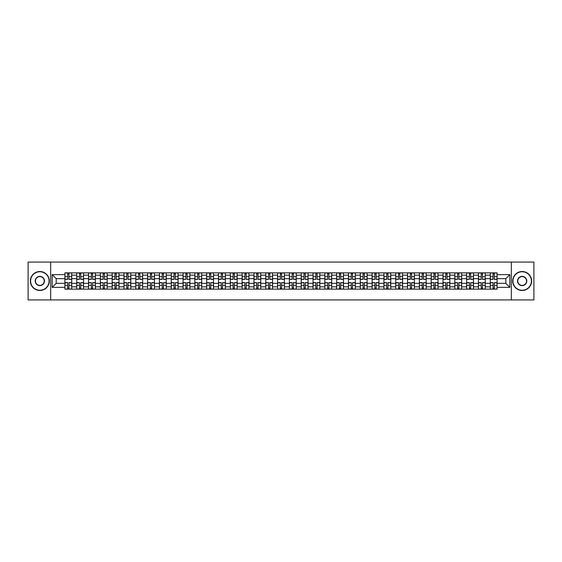 <?xml version="1.0" encoding="UTF-8"?>
<svg xmlns="http://www.w3.org/2000/svg" width="562" height="562" viewBox="0 0 562 562"><rect width="100%" height="100%" fill="white"/><g stroke="black" fill="none" stroke-linecap="round" stroke-linejoin="round"><path stroke-width="0.84" d="M511.329 299.932L533.9 299.932L533.9 262.068L28.1 262.068L28.1 299.932L511.329 299.932L511.329 262.068M76.727 289.142L76.727 275.169L71.725 275.169L71.725 289.142M71.725 275.169L71.725 272.858M76.727 275.169L76.727 272.858M83.541 272.858L83.541 289.142M88.543 289.142L88.543 272.858M95.357 272.858L95.357 289.142M100.359 289.142L100.359 272.858M107.173 272.858L107.173 289.142M112.175 289.142L112.175 272.858M118.989 272.858L118.989 289.142M123.991 289.142L123.991 272.858M130.805 272.858L130.805 289.142M135.807 289.142L135.807 272.858M142.622 272.858L142.622 289.142M147.616 289.142L147.616 272.858M154.438 272.858L154.438 289.142M159.432 289.142L159.432 272.858M166.254 272.858L166.254 289.142M171.248 289.142L171.248 272.858M178.07 272.858L178.07 289.142M183.064 289.142L183.064 272.858M189.886 272.858L189.886 289.142M194.881 289.142L194.881 272.858M201.702 272.858L201.702 289.142M206.697 289.142L206.697 272.858M213.518 272.858L213.518 289.142M218.513 289.142L218.513 272.858M225.327 272.858L225.327 289.142M230.329 289.142L230.329 272.858M237.143 272.858L237.143 289.142M242.145 289.142L242.145 272.858M248.959 272.858L248.959 289.142M253.961 289.142L253.961 272.858M260.775 272.858L260.775 289.142M265.777 289.142L265.777 272.858M272.591 272.858L272.591 289.142M277.593 289.142L277.593 272.858M284.407 272.858L284.407 289.142M289.409 289.142L289.409 272.858M296.223 272.858L296.223 289.142M301.225 289.142L301.225 272.858M308.039 272.858L308.039 289.142M313.041 289.142L313.041 272.858M319.855 272.858L319.855 289.142M324.857 289.142L324.857 272.858M331.671 272.858L331.671 289.142M336.673 289.142L336.673 272.858M343.487 272.858L343.487 289.142M348.482 289.142L348.482 272.858M355.303 272.858L355.303 289.142M360.298 289.142L360.298 272.858M367.119 272.858L367.119 289.142M372.114 289.142L372.114 272.858M378.936 272.858L378.936 289.142M383.93 289.142L383.93 272.858M390.752 272.858L390.752 289.142M395.746 289.142L395.746 272.858M402.568 272.858L402.568 289.142M407.562 289.142L407.562 272.858M414.384 272.858L414.384 289.142M419.378 289.142L419.378 272.858M426.193 272.858L426.193 289.142M431.194 289.142L431.194 272.858M438.009 272.858L438.009 289.142M443.011 289.142L443.011 272.858M449.825 272.858L449.825 289.142M454.827 289.142L454.827 272.858M461.641 272.858L461.641 289.142M466.643 289.142L466.643 272.858M473.457 272.858L473.457 289.142M478.459 289.142L478.459 272.858M485.273 272.858L485.273 289.142M490.275 289.142L490.275 272.858M490.275 283.346L485.273 283.346M478.459 283.346L473.457 283.346M466.643 283.346L461.641 283.346M454.827 283.346L449.825 283.346M443.011 283.346L438.009 283.346M431.194 283.346L426.193 283.346M419.378 283.346L414.384 283.346M407.562 283.346L402.568 283.346M395.746 283.346L390.752 283.346M383.93 283.346L378.936 283.346M372.114 283.346L367.119 283.346M360.298 283.346L355.303 283.346M348.482 283.346L343.487 283.346M336.673 283.346L331.671 283.346M324.857 283.346L319.855 283.346M313.041 283.346L308.039 283.346M301.225 283.346L296.223 283.346M289.409 283.346L284.407 283.346M277.593 283.346L272.591 283.346M265.777 283.346L260.775 283.346M253.961 283.346L248.959 283.346M242.145 283.346L237.143 283.346M230.329 283.346L225.327 283.346M218.513 283.346L213.518 283.346M206.697 283.346L201.702 283.346M194.881 283.346L189.886 283.346M183.064 283.346L178.07 283.346M171.248 283.346L166.254 283.346M159.432 283.346L154.438 283.346M147.616 283.346L142.622 283.346M135.807 283.346L130.805 283.346M123.991 283.346L118.989 283.346M112.175 283.346L107.173 283.346M100.359 283.346L95.357 283.346M88.543 283.346L83.541 283.346M76.727 283.346L71.725 283.346M490.275 278.654L485.273 278.654M478.459 278.654L473.457 278.654M466.643 278.654L461.641 278.654M454.827 278.654L449.825 278.654M443.011 278.654L438.009 278.654M431.194 278.654L426.193 278.654M419.378 278.654L414.384 278.654M407.562 278.654L402.568 278.654M395.746 278.654L390.752 278.654M383.93 278.654L378.936 278.654M372.114 278.654L367.119 278.654M360.298 278.654L355.303 278.654M348.482 278.654L343.487 278.654M336.673 278.654L331.671 278.654M324.857 278.654L319.855 278.654M313.041 278.654L308.039 278.654M301.225 278.654L296.223 278.654M289.409 278.654L284.407 278.654M277.593 278.654L272.591 278.654M265.777 278.654L260.775 278.654M253.961 278.654L248.959 278.654M242.145 278.654L237.143 278.654M230.329 278.654L225.327 278.654M218.513 278.654L213.518 278.654M206.697 278.654L201.702 278.654M194.881 278.654L189.886 278.654M183.064 278.654L178.07 278.654M171.248 278.654L166.254 278.654M159.432 278.654L154.438 278.654M147.616 278.654L142.622 278.654M135.807 278.654L130.805 278.654M123.991 278.654L118.989 278.654M112.175 278.654L107.173 278.654M100.359 278.654L95.357 278.654M88.543 278.654L83.541 278.654M76.727 278.654L71.725 278.654M56.2 283.346L64.911 283.346L64.911 278.654L56.2 278.654L56.2 283.346L52.189 287.365L52.189 274.635L64.911 274.635L64.911 278.654M497.089 278.654L497.089 283.346L505.8 283.346L505.8 278.654L497.089 278.654L497.089 272.858L64.911 272.858L64.911 274.635M497.089 274.635L509.811 274.635L509.811 287.365L497.089 287.365L497.089 283.346M64.911 283.346L64.911 289.142L497.089 289.142L497.089 287.365M64.911 287.365L52.189 287.365M50.671 299.932L50.671 262.068M68.964 288.004L67.672 288.004M67.672 273.996L68.964 273.996M80.78 288.004L79.488 288.004M79.488 273.996L80.78 273.996M92.597 288.004L91.304 288.004M91.304 273.996L92.597 273.996M104.413 288.004L103.12 288.004M103.12 273.996L104.413 273.996M116.222 288.004L114.936 288.004M114.936 273.996L116.222 273.996M128.038 288.004L126.752 288.004M126.752 273.996L128.038 273.996M139.854 288.004L138.568 288.004M138.568 273.996L139.854 273.996M151.67 288.004L150.384 288.004M150.384 273.996L151.67 273.996M163.486 288.004L162.2 288.004M162.2 273.996L163.486 273.996M175.302 288.004L174.016 288.004M174.016 273.996L175.302 273.996M187.118 288.004L185.832 288.004M185.832 273.996L187.118 273.996M198.934 288.004L197.648 288.004M197.648 273.996L198.934 273.996M210.75 288.004L209.464 288.004M209.464 273.996L210.75 273.996M222.566 288.004L221.28 288.004M221.28 273.996L222.566 273.996M234.382 288.004L233.097 288.004M233.097 273.996L234.382 273.996M246.198 288.004L244.913 288.004M244.913 273.996L246.198 273.996M258.014 288.004L256.722 288.004M256.722 273.996L258.014 273.996M269.83 288.004L268.538 288.004M268.538 273.996L269.83 273.996M281.646 288.004L280.354 288.004M280.354 273.996L281.646 273.996M293.462 288.004L292.17 288.004M292.17 273.996L293.462 273.996M305.278 288.004L303.986 288.004M303.986 273.996L305.278 273.996M317.087 288.004L315.802 288.004M315.802 273.996L317.087 273.996M328.903 288.004L327.618 288.004M327.618 273.996L328.903 273.996M340.72 288.004L339.434 288.004M339.434 273.996L340.72 273.996M352.536 288.004L351.25 288.004M351.25 273.996L352.536 273.996M364.352 288.004L363.066 288.004M363.066 273.996L364.352 273.996M376.168 288.004L374.882 288.004M374.882 273.996L376.168 273.996M387.984 288.004L386.698 288.004M386.698 273.996L387.984 273.996M399.8 288.004L398.514 288.004M398.514 273.996L399.8 273.996M411.616 288.004L410.33 288.004M410.33 273.996L411.616 273.996M423.432 288.004L422.146 288.004M422.146 273.996L423.432 273.996M435.248 288.004L433.962 288.004M433.962 273.996L435.248 273.996M447.064 288.004L445.778 288.004M445.778 273.996L447.064 273.996M458.88 288.004L457.587 288.004M457.587 273.996L458.88 273.996M470.696 288.004L469.403 288.004M469.403 273.996L470.696 273.996M482.512 288.004L481.22 288.004M481.22 273.996L482.512 273.996M494.328 288.004L493.036 288.004M493.036 273.996L494.328 273.996M52.189 274.635L56.2 278.654M505.8 283.346L509.811 287.365M505.8 278.654L509.811 274.635M68.964 279.37L68.964 272.935L71.69 272.935L71.69 279.37L68.964 279.37M67.672 273.919L68.964 273.919M70.06 272.935L64.946 272.935L64.946 279.37L67.672 279.37L67.672 272.935L66.576 272.935M67.672 282.63L67.672 289.065L64.946 289.065L64.946 282.63L67.672 282.63M68.964 288.081L67.672 288.081M66.576 289.065L71.69 289.065L71.69 282.63L68.964 282.63L68.964 289.065L70.06 289.065M80.78 279.37L80.78 272.935L83.506 272.935L83.506 279.37L80.78 279.37M79.488 273.919L80.78 273.919M81.876 272.935L76.762 272.935L76.762 279.37L79.488 279.37L79.488 272.935L78.392 272.935M92.597 279.37L92.597 272.935L95.322 272.935L95.322 279.37L92.597 279.37M91.304 273.919L92.597 273.919M93.692 272.935L88.578 272.935L88.578 279.37L91.304 279.37L91.304 272.935L90.208 272.935M79.488 282.63L79.488 289.065L76.762 289.065L76.762 282.63L79.488 282.63M80.78 288.081L79.488 288.081M78.392 289.065L83.506 289.065L83.506 282.63L80.78 282.63L80.78 289.065L81.876 289.065M91.304 282.63L91.304 289.065L88.578 289.065L88.578 282.63L91.304 282.63M92.597 288.081L91.304 288.081M90.208 289.065L95.322 289.065L95.322 282.63L92.597 282.63L92.597 289.065L93.692 289.065M39.839 290.238A9.238 9.238 0 0 0 49.084 281A9.238 9.238 0 0 0 39.839 271.762A9.238 9.238 0 0 0 30.601 281A9.238 9.238 0 0 0 39.839 290.238M39.839 271.53A9.47 9.47 0 0 1 49.308 281A9.47 9.47 0 0 1 39.839 290.47A9.47 9.47 0 0 1 30.369 281A9.47 9.47 0 0 1 39.839 271.53M39.839 285.622A4.622 4.622 0 0 1 35.216 281A4.622 4.622 0 0 1 39.839 276.378A4.622 4.622 0 0 1 44.461 281A4.622 4.622 0 0 1 39.839 285.622M39.839 276.609A4.391 4.391 0 0 0 35.448 281A4.391 4.391 0 0 0 39.839 285.391A4.391 4.391 0 0 0 44.229 281A4.391 4.391 0 0 0 39.839 276.609M522.161 290.238A9.238 9.238 0 0 0 531.399 281A9.238 9.238 0 0 0 522.161 271.762A9.238 9.238 0 0 0 512.916 281A9.238 9.238 0 0 0 522.161 290.238M522.161 271.53A9.47 9.47 0 0 1 531.631 281A9.47 9.47 0 0 1 522.161 290.47A9.47 9.47 0 0 1 512.692 281A9.47 9.47 0 0 1 522.161 271.53M522.161 285.622A4.622 4.622 0 0 1 517.539 281A4.622 4.622 0 0 1 522.161 276.378A4.622 4.622 0 0 1 526.784 281A4.622 4.622 0 0 1 522.161 285.622M522.161 276.609A4.391 4.391 0 0 0 517.771 281A4.391 4.391 0 0 0 522.161 285.391A4.391 4.391 0 0 0 526.552 281A4.391 4.391 0 0 0 522.161 276.609M104.413 279.37L104.413 272.935L107.138 272.935L107.138 279.37L104.413 279.37M103.12 273.919L104.413 273.919M105.508 272.935L100.394 272.935L100.394 279.37L103.12 279.37L103.12 272.935L102.024 272.935M116.222 279.37L116.222 272.935L118.954 272.935L118.954 279.37L116.222 279.37M114.936 273.919L116.222 273.919M117.325 272.935L112.21 272.935L112.21 279.37L114.936 279.37L114.936 272.935L113.84 272.935M128.038 279.37L128.038 272.935L130.77 272.935L130.77 279.37L128.038 279.37M126.752 273.919L128.038 273.919M129.141 272.935L124.026 272.935L124.026 279.37L126.752 279.37L126.752 272.935L125.656 272.935M103.12 282.63L103.12 289.065L100.394 289.065L100.394 282.63L103.12 282.63M104.413 288.081L103.12 288.081M102.024 289.065L107.138 289.065L107.138 282.63L104.413 282.63L104.413 289.065L105.508 289.065M114.936 282.63L114.936 289.065L112.21 289.065L112.21 282.63L114.936 282.63M116.222 288.081L114.936 288.081M113.84 289.065L118.954 289.065L118.954 282.63L116.222 282.63L116.222 289.065L117.325 289.065M126.752 282.63L126.752 289.065L124.026 289.065L124.026 282.63L126.752 282.63M128.038 288.081L126.752 288.081M125.656 289.065L130.77 289.065L130.77 282.63L128.038 282.63L128.038 289.065L129.141 289.065M139.854 279.37L139.854 272.935L142.579 272.935L142.579 279.37L139.854 279.37M138.568 273.919L139.854 273.919M140.957 272.935L135.842 272.935L135.842 279.37L138.568 279.37L138.568 272.935L137.472 272.935M138.568 282.63L138.568 289.065L135.842 289.065L135.842 282.63L138.568 282.63M139.854 288.081L138.568 288.081M137.472 289.065L142.579 289.065L142.579 282.63L139.854 282.63L139.854 289.065L140.957 289.065M151.67 279.37L151.67 272.935L154.395 272.935L154.395 279.37L151.67 279.37M150.384 273.919L151.67 273.919M152.773 272.935L147.658 272.935L147.658 279.37L150.384 279.37L150.384 272.935L149.288 272.935M150.384 282.63L150.384 289.065L147.658 289.065L147.658 282.63L150.384 282.63M151.67 288.081L150.384 288.081M149.288 289.065L154.395 289.065L154.395 282.63L151.67 282.63L151.67 289.065L152.773 289.065M163.486 279.37L163.486 272.935L166.212 272.935L166.212 279.37L163.486 279.37M162.2 273.919L163.486 273.919M164.589 272.935L159.475 272.935L159.475 279.37L162.2 279.37L162.2 272.935L161.104 272.935M162.2 282.63L162.2 289.065L159.475 289.065L159.475 282.63L162.2 282.63M163.486 288.081L162.2 288.081M161.104 289.065L166.212 289.065L166.212 282.63L163.486 282.63L163.486 289.065L164.589 289.065M175.302 279.37L175.302 272.935L178.028 272.935L178.028 279.37L175.302 279.37M174.016 273.919L175.302 273.919M176.405 272.935L171.291 272.935L171.291 279.37L174.016 279.37L174.016 272.935L172.92 272.935M174.016 282.63L174.016 289.065L171.291 289.065L171.291 282.63L174.016 282.63M175.302 288.081L174.016 288.081M172.92 289.065L178.028 289.065L178.028 282.63L175.302 282.63L175.302 289.065L176.405 289.065M187.118 279.37L187.118 272.935L189.844 272.935L189.844 279.37L187.118 279.37M185.832 273.919L187.118 273.919M188.214 272.935L183.107 272.935L183.107 279.37L185.832 279.37L185.832 272.935L184.729 272.935M198.934 279.37L198.934 272.935L201.66 272.935L201.66 279.37L198.934 279.37M197.648 273.919L198.934 273.919M200.03 272.935L194.923 272.935L194.923 279.37L197.648 279.37L197.648 272.935L196.545 272.935M210.75 279.37L210.75 272.935L213.476 272.935L213.476 279.37L210.75 279.37M209.464 273.919L210.75 273.919M211.846 272.935L206.739 272.935L206.739 279.37L209.464 279.37L209.464 272.935L208.362 272.935M222.566 279.37L222.566 272.935L225.292 272.935L225.292 279.37L222.566 279.37M221.28 273.919L222.566 273.919M223.662 272.935L218.555 272.935L218.555 279.37L221.28 279.37L221.28 272.935L220.178 272.935M234.382 279.37L234.382 272.935L237.108 272.935L237.108 279.37L234.382 279.37M233.097 273.919L234.382 273.919M235.478 272.935L230.364 272.935L230.364 279.37L233.097 279.37L233.097 272.935L231.994 272.935M246.198 279.37L246.198 272.935L248.924 272.935L248.924 279.37L246.198 279.37M244.913 273.919L246.198 273.919M247.294 272.935L242.18 272.935L242.18 279.37L244.913 279.37L244.913 272.935L243.81 272.935M185.832 282.63L185.832 289.065L183.107 289.065L183.107 282.63L185.832 282.63M187.118 288.081L185.832 288.081M184.729 289.065L189.844 289.065L189.844 282.63L187.118 282.63L187.118 289.065L188.214 289.065M197.648 282.63L197.648 289.065L194.923 289.065L194.923 282.63L197.648 282.63M198.934 288.081L197.648 288.081M196.545 289.065L201.66 289.065L201.66 282.63L198.934 282.63L198.934 289.065L200.03 289.065M209.464 282.63L209.464 289.065L206.739 289.065L206.739 282.63L209.464 282.63M210.75 288.081L209.464 288.081M208.362 289.065L213.476 289.065L213.476 282.63L210.75 282.63L210.75 289.065L211.846 289.065M221.28 282.63L221.28 289.065L218.555 289.065L218.555 282.63L221.28 282.63M222.566 288.081L221.28 288.081M220.178 289.065L225.292 289.065L225.292 282.63L222.566 282.63L222.566 289.065L223.662 289.065M233.097 282.63L233.097 289.065L230.364 289.065L230.364 282.63L233.097 282.63M234.382 288.081L233.097 288.081M231.994 289.065L237.108 289.065L237.108 282.63L234.382 282.63L234.382 289.065L235.478 289.065M244.913 282.63L244.913 289.065L242.18 289.065L242.18 282.63L244.913 282.63M246.198 288.081L244.913 288.081M243.81 289.065L248.924 289.065L248.924 282.63L246.198 282.63L246.198 289.065L247.294 289.065M258.014 279.37L258.014 272.935L260.74 272.935L260.74 279.37L258.014 279.37M256.722 273.919L258.014 273.919M259.11 272.935L253.996 272.935L253.996 279.37L256.722 279.37L256.722 272.935L255.626 272.935M256.722 282.63L256.722 289.065L253.996 289.065L253.996 282.63L256.722 282.63M258.014 288.081L256.722 288.081M255.626 289.065L260.74 289.065L260.74 282.63L258.014 282.63L258.014 289.065L259.11 289.065M269.83 279.37L269.83 272.935L272.556 272.935L272.556 279.37L269.83 279.37M268.538 273.919L269.83 273.919M270.926 272.935L265.812 272.935L265.812 279.37L268.538 279.37L268.538 272.935L267.442 272.935M268.538 282.63L268.538 289.065L265.812 289.065L265.812 282.63L268.538 282.63M269.83 288.081L268.538 288.081M267.442 289.065L272.556 289.065L272.556 282.63L269.83 282.63L269.83 289.065L270.926 289.065M281.646 279.37L281.646 272.935L284.372 272.935L284.372 279.37L281.646 279.37M280.354 273.919L281.646 273.919M282.742 272.935L277.628 272.935L277.628 279.37L280.354 279.37L280.354 272.935L279.258 272.935M280.354 282.63L280.354 289.065L277.628 289.065L277.628 282.63L280.354 282.63M281.646 288.081L280.354 288.081M279.258 289.065L284.372 289.065L284.372 282.63L281.646 282.63L281.646 289.065L282.742 289.065M293.462 279.37L293.462 272.935L296.188 272.935L296.188 279.37L293.462 279.37M292.17 273.919L293.462 273.919M294.558 272.935L289.444 272.935L289.444 279.37L292.17 279.37L292.17 272.935L291.074 272.935M292.17 282.63L292.17 289.065L289.444 289.065L289.444 282.63L292.17 282.63M293.462 288.081L292.17 288.081M291.074 289.065L296.188 289.065L296.188 282.63L293.462 282.63L293.462 289.065L294.558 289.065M305.278 279.37L305.278 272.935L308.004 272.935L308.004 279.37L305.278 279.37M303.986 273.919L305.278 273.919M306.374 272.935L301.26 272.935L301.26 279.37L303.986 279.37L303.986 272.935L302.89 272.935M303.986 282.63L303.986 289.065L301.26 289.065L301.26 282.63L303.986 282.63M305.278 288.081L303.986 288.081M302.89 289.065L308.004 289.065L308.004 282.63L305.278 282.63L305.278 289.065L306.374 289.065M317.087 279.37L317.087 272.935L319.82 272.935L319.82 279.37L317.087 279.37M315.802 273.919L317.087 273.919M318.19 272.935L313.076 272.935L313.076 279.37L315.802 279.37L315.802 272.935L314.706 272.935M315.802 282.63L315.802 289.065L313.076 289.065L313.076 282.63L315.802 282.63M317.087 288.081L315.802 288.081M314.706 289.065L319.82 289.065L319.82 282.63L317.087 282.63L317.087 289.065L318.19 289.065M328.903 279.37L328.903 272.935L331.636 272.935L331.636 279.37L328.903 279.37M327.618 273.919L328.903 273.919M330.006 272.935L324.892 272.935L324.892 279.37L327.618 279.37L327.618 272.935L326.522 272.935M327.618 282.63L327.618 289.065L324.892 289.065L324.892 282.63L327.618 282.63M328.903 288.081L327.618 288.081M326.522 289.065L331.636 289.065L331.636 282.63L328.903 282.63L328.903 289.065L330.006 289.065M340.72 279.37L340.72 272.935L343.445 272.935L343.445 279.37L340.72 279.37M339.434 273.919L340.72 273.919M341.822 272.935L336.708 272.935L336.708 279.37L339.434 279.37L339.434 272.935L338.338 272.935M339.434 282.63L339.434 289.065L336.708 289.065L336.708 282.63L339.434 282.63M340.72 288.081L339.434 288.081M338.338 289.065L343.445 289.065L343.445 282.63L340.72 282.63L340.72 289.065L341.822 289.065M352.536 279.37L352.536 272.935L355.261 272.935L355.261 279.37L352.536 279.37M351.25 273.919L352.536 273.919M353.638 272.935L348.524 272.935L348.524 279.37L351.25 279.37L351.25 272.935L350.154 272.935M351.25 282.63L351.25 289.065L348.524 289.065L348.524 282.63L351.25 282.63M352.536 288.081L351.25 288.081M350.154 289.065L355.261 289.065L355.261 282.63L352.536 282.63L352.536 289.065L353.638 289.065M364.352 279.37L364.352 272.935L367.077 272.935L367.077 279.37L364.352 279.37M363.066 273.919L364.352 273.919M365.455 272.935L360.34 272.935L360.34 279.37L363.066 279.37L363.066 272.935L361.97 272.935M363.066 282.63L363.066 289.065L360.34 289.065L360.34 282.63L363.066 282.63M364.352 288.081L363.066 288.081M361.97 289.065L367.077 289.065L367.077 282.63L364.352 282.63L364.352 289.065L365.455 289.065M376.168 279.37L376.168 272.935L378.893 272.935L378.893 279.37L376.168 279.37M374.882 273.919L376.168 273.919M377.271 272.935L372.156 272.935L372.156 279.37L374.882 279.37L374.882 272.935L373.786 272.935M374.882 282.63L374.882 289.065L372.156 289.065L372.156 282.63L374.882 282.63M376.168 288.081L374.882 288.081M373.786 289.065L378.893 289.065L378.893 282.63L376.168 282.63L376.168 289.065L377.271 289.065M387.984 279.37L387.984 272.935L390.709 272.935L390.709 279.37L387.984 279.37M386.698 273.919L387.984 273.919M389.08 272.935L383.972 272.935L383.972 279.37L386.698 279.37L386.698 272.935L385.595 272.935M386.698 282.63L386.698 289.065L383.972 289.065L383.972 282.63L386.698 282.63M387.984 288.081L386.698 288.081M385.595 289.065L390.709 289.065L390.709 282.63L387.984 282.63L387.984 289.065L389.08 289.065M399.8 279.37L399.8 272.935L402.525 272.935L402.525 279.37L399.8 279.37M398.514 273.919L399.8 273.919M400.896 272.935L395.788 272.935L395.788 279.37L398.514 279.37L398.514 272.935L397.411 272.935M398.514 282.63L398.514 289.065L395.788 289.065L395.788 282.63L398.514 282.63M399.8 288.081L398.514 288.081M397.411 289.065L402.525 289.065L402.525 282.63L399.8 282.63L399.8 289.065L400.896 289.065M411.616 279.37L411.616 272.935L414.342 272.935L414.342 279.37L411.616 279.37M410.33 273.919L411.616 273.919M412.712 272.935L407.605 272.935L407.605 279.37L410.33 279.37L410.33 272.935L409.227 272.935M410.33 282.63L410.33 289.065L407.605 289.065L407.605 282.63L410.33 282.63M411.616 288.081L410.33 288.081M409.227 289.065L414.342 289.065L414.342 282.63L411.616 282.63L411.616 289.065L412.712 289.065M423.432 279.37L423.432 272.935L426.158 272.935L426.158 279.37L423.432 279.37M422.146 273.919L423.432 273.919M424.528 272.935L419.421 272.935L419.421 279.37L422.146 279.37L422.146 272.935L421.043 272.935M422.146 282.63L422.146 289.065L419.421 289.065L419.421 282.63L422.146 282.63M423.432 288.081L422.146 288.081M421.043 289.065L426.158 289.065L426.158 282.63L423.432 282.63L423.432 289.065L424.528 289.065M435.248 279.37L435.248 272.935L437.974 272.935L437.974 279.37L435.248 279.37M433.962 273.919L435.248 273.919M436.344 272.935L431.23 272.935L431.23 279.37L433.962 279.37L433.962 272.935L432.859 272.935M433.962 282.63L433.962 289.065L431.23 289.065L431.23 282.63L433.962 282.63M435.248 288.081L433.962 288.081M432.859 289.065L437.974 289.065L437.974 282.63L435.248 282.63L435.248 289.065L436.344 289.065M447.064 279.37L447.064 272.935L449.79 272.935L449.79 279.37L447.064 279.37M445.778 273.919L447.064 273.919M448.16 272.935L443.046 272.935L443.046 279.37L445.778 279.37L445.778 272.935L444.675 272.935M445.778 282.63L445.778 289.065L443.046 289.065L443.046 282.63L445.778 282.63M447.064 288.081L445.778 288.081M444.675 289.065L449.79 289.065L449.79 282.63L447.064 282.63L447.064 289.065L448.16 289.065M458.88 279.37L458.88 272.935L461.606 272.935L461.606 279.37L458.88 279.37M457.587 273.919L458.88 273.919M459.976 272.935L454.862 272.935L454.862 279.37L457.587 279.37L457.587 272.935L456.492 272.935M457.587 282.63L457.587 289.065L454.862 289.065L454.862 282.63L457.587 282.63M458.88 288.081L457.587 288.081M456.492 289.065L461.606 289.065L461.606 282.63L458.88 282.63L458.88 289.065L459.976 289.065M470.696 279.37L470.696 272.935L473.422 272.935L473.422 279.37L470.696 279.37M469.403 273.919L470.696 273.919M471.792 272.935L466.678 272.935L466.678 279.37L469.403 279.37L469.403 272.935L468.308 272.935M469.403 282.63L469.403 289.065L466.678 289.065L466.678 282.63L469.403 282.63M470.696 288.081L469.403 288.081M468.308 289.065L473.422 289.065L473.422 282.63L470.696 282.63L470.696 289.065L471.792 289.065M482.512 279.37L482.512 272.935L485.238 272.935L485.238 279.37L482.512 279.37M481.22 273.919L482.512 273.919M483.608 272.935L478.494 272.935L478.494 279.37L481.22 279.37L481.22 272.935L480.124 272.935M481.22 282.63L481.22 289.065L478.494 289.065L478.494 282.63L481.22 282.63M482.512 288.081L481.22 288.081M480.124 289.065L485.238 289.065L485.238 282.63L482.512 282.63L482.512 289.065L483.608 289.065M494.328 279.37L494.328 272.935L497.054 272.935L497.054 279.37L494.328 279.37M493.036 273.919L494.328 273.919M495.424 272.935L490.31 272.935L490.31 279.37L493.036 279.37L493.036 272.935L491.94 272.935M493.036 282.63L493.036 289.065L490.31 289.065L490.31 282.63L493.036 282.63M494.328 288.081L493.036 288.081M491.94 289.065L497.054 289.065L497.054 282.63L494.328 282.63L494.328 289.065L495.424 289.065M478.459 275.169L473.457 275.169M466.643 275.169L461.641 275.169M454.827 275.169L449.825 275.169M443.011 275.169L438.009 275.169M431.194 275.169L426.193 275.169M419.378 275.169L414.384 275.169M407.562 275.169L402.568 275.169M395.746 275.169L390.752 275.169M383.93 275.169L378.936 275.169M372.114 275.169L367.119 275.169M360.298 275.169L355.303 275.169M348.482 275.169L343.487 275.169M336.673 275.169L331.671 275.169M324.857 275.169L319.855 275.169M313.041 275.169L308.039 275.169M301.225 275.169L296.223 275.169M289.409 275.169L284.407 275.169M277.593 275.169L272.591 275.169M265.777 275.169L260.775 275.169M253.961 275.169L248.959 275.169M242.145 275.169L237.143 275.169M230.329 275.169L225.327 275.169M218.513 275.169L213.518 275.169M206.697 275.169L201.702 275.169M194.881 275.169L189.886 275.169M183.064 275.169L178.07 275.169M171.248 275.169L166.254 275.169M159.432 275.169L154.438 275.169M147.616 275.169L142.622 275.169M135.807 275.169L130.805 275.169M123.991 275.169L118.989 275.169M112.175 275.169L107.173 275.169M100.359 275.169L95.357 275.169M88.543 275.169L83.541 275.169M490.275 275.169L485.273 275.169M478.459 286.831L473.457 286.831M466.643 286.831L461.641 286.831M454.827 286.831L449.825 286.831M443.011 286.831L438.009 286.831M431.194 286.831L426.193 286.831M419.378 286.831L414.384 286.831M407.562 286.831L402.568 286.831M395.746 286.831L390.752 286.831M383.93 286.831L378.936 286.831M372.114 286.831L367.119 286.831M360.298 286.831L355.303 286.831M348.482 286.831L343.487 286.831M336.673 286.831L331.671 286.831M324.857 286.831L319.855 286.831M313.041 286.831L308.039 286.831M301.225 286.831L296.223 286.831M289.409 286.831L284.407 286.831M277.593 286.831L272.591 286.831M265.777 286.831L260.775 286.831M253.961 286.831L248.959 286.831M242.145 286.831L237.143 286.831M230.329 286.831L225.327 286.831M218.513 286.831L213.518 286.831M206.697 286.831L201.702 286.831M194.881 286.831L189.886 286.831M183.064 286.831L178.07 286.831M171.248 286.831L166.254 286.831M159.432 286.831L154.438 286.831M147.616 286.831L142.622 286.831M135.807 286.831L130.805 286.831M123.991 286.831L118.989 286.831M112.175 286.831L107.173 286.831M100.359 286.831L95.357 286.831M88.543 286.831L83.541 286.831M76.727 286.831L71.725 286.831M490.275 286.831L485.273 286.831M68.964 279.209L71.69 279.209M68.964 276.652L71.69 276.652M64.946 279.209L67.672 279.209M64.946 276.652L67.672 276.652M67.672 282.791L64.946 282.791M67.672 285.348L64.946 285.348M71.69 282.791L68.964 282.791M71.69 285.348L68.964 285.348M80.78 279.209L83.506 279.209M80.78 276.652L83.506 276.652M76.762 279.209L79.488 279.209M76.762 276.652L79.488 276.652M92.597 279.209L95.322 279.209M92.597 276.652L95.322 276.652M88.578 279.209L91.304 279.209M88.578 276.652L91.304 276.652M79.488 282.791L76.762 282.791M79.488 285.348L76.762 285.348M83.506 282.791L80.78 282.791M83.506 285.348L80.78 285.348M91.304 282.791L88.578 282.791M91.304 285.348L88.578 285.348M95.322 282.791L92.597 282.791M95.322 285.348L92.597 285.348M104.413 279.209L107.138 279.209M104.413 276.652L107.138 276.652M100.394 279.209L103.12 279.209M100.394 276.652L103.12 276.652M116.222 279.209L118.954 279.209M116.222 276.652L118.954 276.652M112.21 279.209L114.936 279.209M112.21 276.652L114.936 276.652M128.038 279.209L130.77 279.209M128.038 276.652L130.77 276.652M124.026 279.209L126.752 279.209M124.026 276.652L126.752 276.652M103.12 282.791L100.394 282.791M103.12 285.348L100.394 285.348M107.138 282.791L104.413 282.791M107.138 285.348L104.413 285.348M114.936 282.791L112.21 282.791M114.936 285.348L112.21 285.348M118.954 282.791L116.222 282.791M118.954 285.348L116.222 285.348M126.752 282.791L124.026 282.791M126.752 285.348L124.026 285.348M130.77 282.791L128.038 282.791M130.77 285.348L128.038 285.348M139.854 279.209L142.579 279.209M139.854 276.652L142.579 276.652M135.842 279.209L138.568 279.209M135.842 276.652L138.568 276.652M138.568 282.791L135.842 282.791M138.568 285.348L135.842 285.348M142.579 282.791L139.854 282.791M142.579 285.348L139.854 285.348M151.67 279.209L154.395 279.209M151.67 276.652L154.395 276.652M147.658 279.209L150.384 279.209M147.658 276.652L150.384 276.652M150.384 282.791L147.658 282.791M150.384 285.348L147.658 285.348M154.395 282.791L151.67 282.791M154.395 285.348L151.67 285.348M163.486 279.209L166.212 279.209M163.486 276.652L166.212 276.652M159.475 279.209L162.2 279.209M159.475 276.652L162.2 276.652M162.2 282.791L159.475 282.791M162.2 285.348L159.475 285.348M166.212 282.791L163.486 282.791M166.212 285.348L163.486 285.348M175.302 279.209L178.028 279.209M175.302 276.652L178.028 276.652M171.291 279.209L174.016 279.209M171.291 276.652L174.016 276.652M174.016 282.791L171.291 282.791M174.016 285.348L171.291 285.348M178.028 282.791L175.302 282.791M178.028 285.348L175.302 285.348M187.118 279.209L189.844 279.209M187.118 276.652L189.844 276.652M183.107 279.209L185.832 279.209M183.107 276.652L185.832 276.652M198.934 279.209L201.66 279.209M198.934 276.652L201.66 276.652M194.923 279.209L197.648 279.209M194.923 276.652L197.648 276.652M210.75 279.209L213.476 279.209M210.75 276.652L213.476 276.652M206.739 279.209L209.464 279.209M206.739 276.652L209.464 276.652M222.566 279.209L225.292 279.209M222.566 276.652L225.292 276.652M218.555 279.209L221.28 279.209M218.555 276.652L221.28 276.652M234.382 279.209L237.108 279.209M234.382 276.652L237.108 276.652M230.364 279.209L233.097 279.209M230.364 276.652L233.097 276.652M246.198 279.209L248.924 279.209M246.198 276.652L248.924 276.652M242.18 279.209L244.913 279.209M242.18 276.652L244.913 276.652M185.832 282.791L183.107 282.791M185.832 285.348L183.107 285.348M189.844 282.791L187.118 282.791M189.844 285.348L187.118 285.348M197.648 282.791L194.923 282.791M197.648 285.348L194.923 285.348M201.66 282.791L198.934 282.791M201.66 285.348L198.934 285.348M209.464 282.791L206.739 282.791M209.464 285.348L206.739 285.348M213.476 282.791L210.75 282.791M213.476 285.348L210.75 285.348M221.28 282.791L218.555 282.791M221.28 285.348L218.555 285.348M225.292 282.791L222.566 282.791M225.292 285.348L222.566 285.348M233.097 282.791L230.364 282.791M233.097 285.348L230.364 285.348M237.108 282.791L234.382 282.791M237.108 285.348L234.382 285.348M244.913 282.791L242.18 282.791M244.913 285.348L242.18 285.348M248.924 282.791L246.198 282.791M248.924 285.348L246.198 285.348M258.014 279.209L260.74 279.209M258.014 276.652L260.74 276.652M253.996 279.209L256.722 279.209M253.996 276.652L256.722 276.652M256.722 282.791L253.996 282.791M256.722 285.348L253.996 285.348M260.74 282.791L258.014 282.791M260.74 285.348L258.014 285.348M269.83 279.209L272.556 279.209M269.83 276.652L272.556 276.652M265.812 279.209L268.538 279.209M265.812 276.652L268.538 276.652M268.538 282.791L265.812 282.791M268.538 285.348L265.812 285.348M272.556 282.791L269.83 282.791M272.556 285.348L269.83 285.348M281.646 279.209L284.372 279.209M281.646 276.652L284.372 276.652M277.628 279.209L280.354 279.209M277.628 276.652L280.354 276.652M280.354 282.791L277.628 282.791M280.354 285.348L277.628 285.348M284.372 282.791L281.646 282.791M284.372 285.348L281.646 285.348M293.462 279.209L296.188 279.209M293.462 276.652L296.188 276.652M289.444 279.209L292.17 279.209M289.444 276.652L292.17 276.652M292.17 282.791L289.444 282.791M292.17 285.348L289.444 285.348M296.188 282.791L293.462 282.791M296.188 285.348L293.462 285.348M305.278 279.209L308.004 279.209M305.278 276.652L308.004 276.652M301.26 279.209L303.986 279.209M301.26 276.652L303.986 276.652M303.986 282.791L301.26 282.791M303.986 285.348L301.26 285.348M308.004 282.791L305.278 282.791M308.004 285.348L305.278 285.348M317.087 279.209L319.82 279.209M317.087 276.652L319.82 276.652M313.076 279.209L315.802 279.209M313.076 276.652L315.802 276.652M315.802 282.791L313.076 282.791M315.802 285.348L313.076 285.348M319.82 282.791L317.087 282.791M319.82 285.348L317.087 285.348M328.903 279.209L331.636 279.209M328.903 276.652L331.636 276.652M324.892 279.209L327.618 279.209M324.892 276.652L327.618 276.652M327.618 282.791L324.892 282.791M327.618 285.348L324.892 285.348M331.636 282.791L328.903 282.791M331.636 285.348L328.903 285.348M340.72 279.209L343.445 279.209M340.72 276.652L343.445 276.652M336.708 279.209L339.434 279.209M336.708 276.652L339.434 276.652M339.434 282.791L336.708 282.791M339.434 285.348L336.708 285.348M343.445 282.791L340.72 282.791M343.445 285.348L340.72 285.348M352.536 279.209L355.261 279.209M352.536 276.652L355.261 276.652M348.524 279.209L351.25 279.209M348.524 276.652L351.25 276.652M351.25 282.791L348.524 282.791M351.25 285.348L348.524 285.348M355.261 282.791L352.536 282.791M355.261 285.348L352.536 285.348M364.352 279.209L367.077 279.209M364.352 276.652L367.077 276.652M360.34 279.209L363.066 279.209M360.34 276.652L363.066 276.652M363.066 282.791L360.34 282.791M363.066 285.348L360.34 285.348M367.077 282.791L364.352 282.791M367.077 285.348L364.352 285.348M376.168 279.209L378.893 279.209M376.168 276.652L378.893 276.652M372.156 279.209L374.882 279.209M372.156 276.652L374.882 276.652M374.882 282.791L372.156 282.791M374.882 285.348L372.156 285.348M378.893 282.791L376.168 282.791M378.893 285.348L376.168 285.348M387.984 279.209L390.709 279.209M387.984 276.652L390.709 276.652M383.972 279.209L386.698 279.209M383.972 276.652L386.698 276.652M386.698 282.791L383.972 282.791M386.698 285.348L383.972 285.348M390.709 282.791L387.984 282.791M390.709 285.348L387.984 285.348M399.8 279.209L402.525 279.209M399.8 276.652L402.525 276.652M395.788 279.209L398.514 279.209M395.788 276.652L398.514 276.652M398.514 282.791L395.788 282.791M398.514 285.348L395.788 285.348M402.525 282.791L399.8 282.791M402.525 285.348L399.8 285.348M411.616 279.209L414.342 279.209M411.616 276.652L414.342 276.652M407.605 279.209L410.33 279.209M407.605 276.652L410.33 276.652M410.33 282.791L407.605 282.791M410.33 285.348L407.605 285.348M414.342 282.791L411.616 282.791M414.342 285.348L411.616 285.348M423.432 279.209L426.158 279.209M423.432 276.652L426.158 276.652M419.421 279.209L422.146 279.209M419.421 276.652L422.146 276.652M422.146 282.791L419.421 282.791M422.146 285.348L419.421 285.348M426.158 282.791L423.432 282.791M426.158 285.348L423.432 285.348M435.248 279.209L437.974 279.209M435.248 276.652L437.974 276.652M431.23 279.209L433.962 279.209M431.23 276.652L433.962 276.652M433.962 282.791L431.23 282.791M433.962 285.348L431.23 285.348M437.974 282.791L435.248 282.791M437.974 285.348L435.248 285.348M447.064 279.209L449.79 279.209M447.064 276.652L449.79 276.652M443.046 279.209L445.778 279.209M443.046 276.652L445.778 276.652M445.778 282.791L443.046 282.791M445.778 285.348L443.046 285.348M449.79 282.791L447.064 282.791M449.79 285.348L447.064 285.348M458.88 279.209L461.606 279.209M458.88 276.652L461.606 276.652M454.862 279.209L457.587 279.209M454.862 276.652L457.587 276.652M457.587 282.791L454.862 282.791M457.587 285.348L454.862 285.348M461.606 282.791L458.88 282.791M461.606 285.348L458.88 285.348M470.696 279.209L473.422 279.209M470.696 276.652L473.422 276.652M466.678 279.209L469.403 279.209M466.678 276.652L469.403 276.652M469.403 282.791L466.678 282.791M469.403 285.348L466.678 285.348M473.422 282.791L470.696 282.791M473.422 285.348L470.696 285.348M482.512 279.209L485.238 279.209M482.512 276.652L485.238 276.652M478.494 279.209L481.22 279.209M478.494 276.652L481.22 276.652M481.22 282.791L478.494 282.791M481.22 285.348L478.494 285.348M485.238 282.791L482.512 282.791M485.238 285.348L482.512 285.348M494.328 279.209L497.054 279.209M494.328 276.652L497.054 276.652M490.31 279.209L493.036 279.209M490.31 276.652L493.036 276.652M493.036 282.791L490.31 282.791M493.036 285.348L490.31 285.348M497.054 282.791L494.328 282.791M497.054 285.348L494.328 285.348"/></g></svg>
